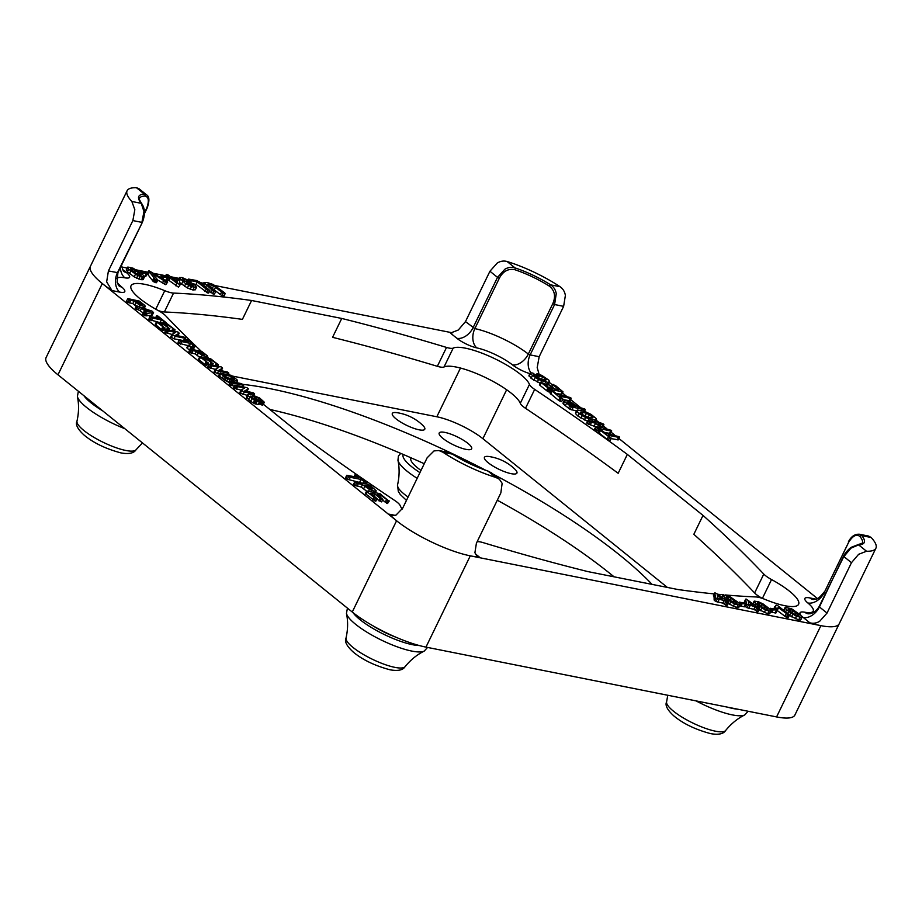 <?xml version="1.0" encoding="UTF-8"?>
<svg xmlns="http://www.w3.org/2000/svg" width="922" height="922" viewBox="0 0 922 922"><rect width="100%" height="100%" fill="white"/><g stroke="black" fill="none" stroke-linecap="round" stroke-linejoin="round"><path stroke-width="1.38" d="M243.074 384.405A274.295 67.283 -154.1 0 1 269.916 388.635A274.295 67.283 -154.1 0 1 485.548 470.185M444.911 432.406A18.048 4.426 -154.1 0 1 463.201 440.082A18.048 4.426 -154.1 0 1 471.661 448.76A18.048 4.426 -154.1 0 1 465.933 449.36A18.048 4.426 -154.1 0 1 447.654 441.684A18.048 4.426 -154.1 0 1 439.195 433.006A18.048 4.426 -154.1 0 1 444.911 432.406M511.191 473.678A18.048 4.426 -154.1 0 1 488.706 463.144A18.048 4.426 -154.1 0 1 488.96 456.528A46.918 46.918 0 0 1 514.753 469.044A18.048 4.426 -154.1 0 1 511.191 473.678M419.061 429.813A18.048 4.426 -154.1 0 1 396.575 419.28A18.048 4.426 -154.1 0 1 396.829 412.664A46.918 46.918 0 0 1 422.622 425.192A18.048 4.426 -154.1 0 1 419.061 429.813M90.379 266.377L46.1 357.563A57.752 14.164 25.9 0 0 57.971 374.805L352.262 612.024A57.752 14.164 25.9 0 0 425.964 647.117L776.578 716.924L820.903 625.646A57.752 14.164 -154.1 0 0 839.216 623.756A57.752 14.164 -154.1 0 1 820.903 625.646A57.752 14.164 -154.1 0 1 820.615 625.589A57.752 14.164 -154.1 0 1 809.816 622.788C813.1 623.733 816.385 623.237 819.67 621.301L827.022 613.061L851.467 562.697L858.636 554.306L866.53 551.241L858.636 544.879L850.983 548.129L843.895 556.588L851.467 562.697M452.506 454.154C463.812 461.184 475.579 466.786 487.83 470.969L491.645 473.009L487.98 471.084L495.875 477.446L499.413 479.267L502.144 483.335L500.853 492.89L476.397 543.254L474.922 552.67L476.881 556.104L479.233 556.98A57.752 14.164 -154.1 0 1 470.566 555.897A57.752 14.164 -154.1 0 1 396.575 520.757A57.752 14.164 -154.1 0 1 396.345 520.561A57.752 14.164 -154.1 0 1 389.441 514.222L392 515.652L396.011 515.098L402.695 508.16L427.14 457.796L434.043 450.904L438.907 450.524L442.94 452.241L452.345 454.12L448.161 452.368L452.506 454.154A1.441 0.576 122.2 0 0 452.345 454.12A44.752 10.983 25.9 0 0 487.98 471.084A1.441 0.657 -71.5 0 0 487.83 470.969L487.83 470.969A1.441 0.657 -71.5 0 0 487.646 470.969M118.696 285.601L117.094 282.259L117.901 272.693L108.416 270.941L132.86 220.577L141.896 222.375L143.959 211.53L141.25 203.336A1.441 1.233 -39.3 0 1 141.758 203.681L141.758 203.681C139.164 199.475 138.415 197.688 139.476 198.311A43.311 10.626 -154.1 0 1 144.869 196.052C148.696 196.801 149.329 200.8 146.759 208.049L144.408 212.89M144.869 196.052A1.441 1.279 -92.5 0 0 144.362 194.093A44.752 10.983 25.9 0 0 141.25 203.336L131.846 201.469L134.831 209.72L132.86 220.577M539.082 374.263L537.203 367.567L539.174 356.699L563.63 306.346L565.382 295.432C564.748 291.64 562.973 288.736 560.057 286.719L550.653 284.852C553.684 286.846 555.551 289.762 556.254 293.622L554.595 304.548L563.63 306.346M504.933 269.178C508.299 267.276 511.664 266.838 515.018 267.887A1.441 0.657 108.5 0 1 514.879 269.72A43.311 10.626 -154.1 0 1 549.374 286.143A1.441 0.576 -57.8 0 1 550.653 284.852A44.752 10.983 25.9 0 0 515.018 267.887L507.123 261.525C503.838 260.58 500.554 261.076 497.269 263.012L489.928 271.252L497.511 277.361L504.933 269.178M138.819 188.595L136.468 187.719L144.362 194.093L146.598 194.865L138.819 188.595M855.466 534.806L859.35 534.23L861.759 535.624A1.441 1.233 140.7 0 0 859.926 536.477A43.311 10.626 -154.1 0 1 862.301 543.173L857.967 544.695A1.441 1.279 87.5 0 1 858.636 544.879A44.752 10.983 25.9 0 0 861.759 535.624L871.163 537.503L868.593 536.074L859.35 534.23C854.798 533.976 851.156 536.5 848.424 541.813L848.689 542.228C852.815 535.717 856.561 533.803 859.926 536.477M512.471 364.87A14.441 9.243 128.1 0 0 528.329 354.048A43.311 10.626 25.9 0 0 474.865 328.601L465.472 321.617L458.303 330.007L450.409 333.073L456.92 338.316A15.881 3.895 25.9 0 0 476.824 347.894A28.87 7.088 -154.1 0 1 512.471 364.87A15.881 3.895 25.9 0 0 529.862 373.629M108.416 270.941L106.652 281.855L111.977 290.568A57.752 14.164 -154.1 0 1 102.538 283.722A57.752 14.164 -154.1 0 1 90.425 266.285L127.098 190.75A57.752 14.164 -154.1 0 1 136.468 187.719M725.188 594.944A1005.164 246.577 -154.1 0 0 756.086 596.96A14.441 3.538 -154.1 0 1 759.959 597.652A14.441 3.538 -154.1 0 1 764.88 599.358A43.311 10.626 -154.1 0 0 784.853 605.708A43.311 10.626 -154.1 0 0 798.59 604.302A43.311 10.626 -154.1 0 0 771.541 579.558A14.441 3.538 -154.1 0 1 766.989 576.757A14.441 3.538 -154.1 0 1 763.785 574.083A1005.164 246.577 25.9 0 0 703.013 515.41L627.34 454.408A1005.164 246.577 -154.1 0 0 534.679 389.395A14.441 3.538 -154.1 0 1 531.176 386.664A14.441 3.538 -154.1 0 1 529.458 384.416L520.285 403.306A14.441 3.538 25.9 0 0 522.002 405.553A14.441 3.538 25.9 0 0 525.505 408.285A1005.164 246.577 -154.1 0 1 618.166 473.297L627.34 454.408M703.013 515.41L693.84 534.299A1005.164 246.577 -154.1 0 1 754.622 592.961A14.441 3.538 25.9 0 0 757.815 595.635A14.441 3.538 25.9 0 0 762.194 598.343M477.135 541.733A14.441 3.538 -154.1 0 1 478.991 541.721A14.441 3.538 -154.1 0 1 483.116 542.62A1005.164 246.577 25.9 0 0 587.902 571.605L678.062 589.55A1005.164 246.577 -154.1 0 0 714.227 593.918M402.234 509.036A43.311 10.626 -154.1 0 1 400.183 505.625A14.441 3.538 -154.1 0 0 398.465 503.377A14.441 3.538 -154.1 0 0 394.962 500.646A1005.164 246.577 -154.1 0 1 302.301 435.633L263.335 404.228M158.273 310.587A14.441 3.538 25.9 0 0 160.52 311.279A14.441 3.538 25.9 0 0 164.381 311.97L173.555 293.081A14.441 3.538 -154.1 0 1 169.683 292.389A14.441 3.538 -154.1 0 1 164.761 290.684A43.311 10.626 -154.1 0 0 144.789 284.333A43.311 10.626 -154.1 0 0 131.051 285.751A43.311 10.626 -154.1 0 0 158.1 310.483A14.441 3.538 -154.1 0 1 162.652 313.296A14.441 3.538 -154.1 0 1 165.856 315.969A1005.164 246.577 25.9 0 0 201.111 351.144M453.186 348.113A14.441 3.538 -154.1 0 1 450.651 348.332A14.441 3.538 -154.1 0 1 446.525 347.433A1005.164 246.577 25.9 0 0 341.739 318.447L332.565 337.325A1005.164 246.577 -154.1 0 1 437.351 366.311A14.441 3.538 25.9 0 0 441.477 367.21A14.441 3.538 25.9 0 0 444.024 366.991L453.186 348.113A43.311 10.626 -154.1 0 1 482.978 353.564A43.311 10.626 -154.1 0 1 520.63 374.47A43.311 10.626 -154.1 0 1 529.458 384.416M444.024 366.991A43.311 10.626 -154.1 0 1 473.804 372.453A43.311 10.626 -154.1 0 1 511.456 393.36A43.311 10.626 -154.1 0 1 520.285 403.306M244.699 390.916L253.204 392.772L254.587 393.878L253.792 393.878L244.272 391.988L241.045 390.11L244.595 388.058L237.507 386.641L234.787 385.096L247.004 387.701L248.329 388.853L244.699 390.916M254.242 393.394L253.919 395.261L254.587 393.878M247.246 395.342L240.342 393.291L239.824 392.634L241.172 389.925M241.034 390.11L233.911 388.104L234.776 385.119L233.566 387.62M233.566 387.609L234.787 385.096M248.306 388.888L247.004 391.377M246.808 391.343L247.88 389.153M237.519 380.705L234.188 381.005L229.912 379.76L224.761 377.029L220.07 373.191L231.457 375.369L237.023 379.783L237.519 380.705L236.251 383.402M230.811 382.987L226.547 381.328L227.769 378.815M226.547 381.328L218.848 375.715L220.266 373.007M223.412 374.839L227.492 377.778L234.338 379.495L231.641 376.464L223.412 374.839M234.338 379.495L234.361 378.815L234.004 379.553M230.442 378.919L231.641 376.464M211.415 360.133L208.441 359.545L212.728 363.556L206.586 359.177L203.151 358.497L207.934 362.957L199.786 356.756L210.735 358.831L218.41 364.789L211.415 360.133L210.781 361.436M213.166 363.51L212.129 364.801M205.86 360.686L206.586 359.177M208.937 364.57L207.969 363.798M208.407 362.899L206.712 365.469L204.776 364.49L198.564 359.269L199.417 359.257L198.564 359.269L199.786 356.756L200.639 356.745M218.41 364.789L217.477 365.861M188.514 345.808L188.03 345.254L189.459 345.531L193.182 348.539L188.514 345.808L187.281 348.332L186.809 347.767L188.48 345.185M193.182 348.539L192.352 349.346M190.52 350.775L187.281 348.332M175.629 335.239L184.135 337.095L185.518 338.201L184.723 338.201L175.203 336.311L171.976 334.432L175.526 332.381L168.426 330.963L165.718 329.419L177.934 332.024L179.248 333.176L175.629 335.239M185.172 337.706L184.296 340.725L173.981 338.823L170.754 336.956L172.103 334.237M171.965 334.432L164.842 332.427L165.718 329.419M179.237 333.211L177.934 335.7M177.739 335.666L178.81 333.476M161.373 319.876L152.579 318.125L149.687 316.488L159.322 318.228L156.567 315.843L158.054 316.142L166.156 322.677L161.373 319.876L160.163 322.377M156.89 321.743L148.834 319.531L149.687 316.488M155.749 317.514L157.04 315.773M165.764 323.495L166.144 322.712L165.349 323.415M134.024 301.102L129.195 299.961L127.709 298.763L128.527 298.751L139.326 301.091L144.892 305.493L144.8 306.553L139.718 305.101L134.024 301.102L132.803 303.615L127.974 302.474L126.487 301.275L127.697 298.774L126.475 301.287L127.709 298.763M145.284 306.231L144.016 308.167M136.202 306.265L132.803 303.615M139.579 302.197L135.88 301.459L141.343 304.744L142.253 304.686L139.579 302.197L138.842 303.718M145.63 311.555L141.504 308.225L136.421 305.816L152.072 311.152L153.467 312.581L147.324 313.33L143.901 311.982L145.63 311.555M143.233 313.134L140.271 310.749L141.504 308.225M140.271 310.749L135.2 308.328L136.894 305.724M153.501 312.304L152.245 315.094L151.266 315.266L152.487 312.754M151.266 315.266L146.102 315.854L147.324 313.33M146.102 315.854L142.68 314.494L143.867 311.855M142.668 314.321L143.89 311.797L142.645 314.344M146.921 311.475L150.378 311.233L143.878 309.031L146.921 311.475M168.081 325.212L165.107 324.613L169.406 328.635L163.263 324.256L159.817 323.564L164.612 328.025L156.463 321.824L167.412 323.91L175.088 329.869L168.081 325.212L167.458 326.503M169.809 328.624L168.795 329.869M162.526 325.754L163.263 324.256M165.614 329.65L164.646 328.866M165.073 327.967L163.39 330.537L161.442 329.557L155.23 324.348L156.083 324.337L155.23 324.348L156.463 321.824L157.316 321.813M163.851 330.491L165.05 328.013M175.088 329.869L174.154 330.929M190.508 343.364L181.703 341.613L178.822 339.964L188.457 341.705L185.702 339.319L187.189 339.619L195.291 346.165L190.508 343.364L189.448 345.531M187.858 345.6L177.969 343.007L178.822 339.964M184.884 341.002L186.175 339.261M195.291 346.165L193.585 348.747L192.594 348.389M196.444 351.409L191.603 350.268L190.116 349.069L201.745 351.409L207.312 355.811L207.22 356.872L202.137 355.419L196.444 351.409L195.222 353.933L190.381 352.792L188.895 351.593L190.116 349.092L188.895 351.605M188.895 351.593L190.116 349.069M207.704 356.549L206.689 357.943M199.578 357.194L195.222 353.933M201.999 352.515L198.288 351.778L203.762 355.051L204.661 354.993L201.999 352.515L201.261 354.025M218.963 370.171L227.469 372.015L228.852 373.133L228.057 373.133L218.526 371.232L215.31 369.365L218.86 367.302L211.76 365.896L209.052 364.34L221.268 366.944L222.582 368.108L218.963 370.171M228.506 372.638L228.172 374.528L228.852 373.133M219.517 374.194L214.204 372.154L215.425 369.169M215.299 369.353L208.165 367.359L209.04 364.374L207.819 366.875M207.83 366.864L209.052 364.34M222.571 368.132L221.268 370.632M221.073 370.586L222.133 368.397M240.815 383.471L243.327 384.589L243.708 385.119L242.878 385.131L233.335 383.229L230.442 381.581L240.815 383.471M243.327 384.589L243.005 386.572L243.708 385.119M234.269 386.18L229.578 384.612L230.442 381.593L229.221 384.105M229.221 384.094L230.442 381.581M250.415 396.206L255.083 399.998L257.054 400.39L255.198 398.339L260.027 401.715L255.429 400.989L247.995 395.688L247.603 394.616L248.537 394.167L250.772 394.397L259.67 398.027L264.28 402.176L263.243 402.58L261.145 401.566L260.292 399.41L256.904 397.382L250.438 396.149M260.027 401.715L258.875 404.551L254.979 403.836L250.611 401.393L246.37 397.14L248.537 394.167M264.28 402.176L262.758 405.092L262.021 405.092L259.624 403.767L260.811 401.128M259.624 403.559L260.857 401.035M261.283 400.736L259.958 402.799L259.07 401.934M254.311 399.341L253.562 399.088M254.783 398.362L254.23 399.503L255.198 398.339M549.305 382.388L552.462 384.935M562.466 393.003L566.2 396.011M570.545 399.503L580.318 407.386M584.663 410.889L585.724 411.742M596.234 420.225L598.943 422.391M603.299 425.906L606.745 428.684M611.102 432.199L614.651 435.069M618.996 438.561L817.422 598.516M121.681 266.977L127.132 268.06M136.444 269.916L147.958 272.209M154.447 273.5L165.718 275.747M170.57 276.715L179.11 278.409M200.477 282.662L203.578 283.285M215.287 285.613L452.46 332.83M352.262 612.024L396.575 520.757L102.538 283.722M820.615 625.589L470.566 555.897M723.689 594.805A1005.164 246.577 -154.1 0 1 718.065 594.287M173.555 293.081A1005.164 246.577 -154.1 0 1 251.579 300.491L341.739 318.447M207.45 357.114A1005.164 246.577 25.9 0 0 208.798 358.37M221.603 370.114A1005.164 246.577 25.9 0 0 222.433 370.863M146.713 273.292L143.129 273.189L140.305 271.575L146.713 273.292L145.86 276.323L144.189 276.162M167.435 277.418L163.851 277.315L161.027 275.701L167.435 277.418L166.582 280.449L165.58 280.415M196.547 287.238L191.465 286.719L185.714 283.745L179.433 277.995L181.911 277.487L188.71 280.426L182.591 278.744L184.7 281.487L186.647 281.072L190.935 282.628L194.957 285.129L196.547 287.238L195.326 289.762L192.917 290.004L187.42 287.987L180.032 282.824M225.21 293.53L223.066 293.104L213.57 285.855L209.213 284.114L207.542 284.241L215.944 291.686L212.267 290.269L203.923 282.581L207.047 282.489L213.143 284.46L224.495 292.7L225.21 293.53L223.308 296.146L225.175 293.611L223.977 296.089L221.845 295.628L211.553 287.906M215.944 291.686L214.031 294.291L215.909 291.767L214.031 294.291L209.398 291.467M196.098 284.425L197.331 281.913L191.361 280.726L188.503 279.089L196.432 280.495L199.751 282.074L209.87 290.476L207.969 293.081L196.098 284.425L193.113 283.826M180.251 284.621L178.499 287.191L180.251 284.621L176.759 283.204L170.328 278.018L167.274 276.831L168.461 276.508L166.294 274.56L168.104 274.929L170.939 277.003L179.133 279.447L180.251 284.621L178.499 287.191L169.106 280.53L166.052 279.354M157.65 279.908L156.452 282.708L153.017 281.233L147.278 273.776L148.649 270.976L149.456 271.022L167.297 281.544L166.986 282.167L165.534 281.648L152.199 273.269L157.65 279.908L155.288 279.481L148.649 270.976M167.666 282.086L165.764 284.691L167.643 282.132L165.764 284.691L157.72 280.046M142.898 278.571L143.025 279.7L140.997 279.677L134.186 276.854L127.397 271.725L126.591 269.558M563.008 391.885L561.798 394.386L560.772 394.397L561.994 391.873L563.019 391.862L549.881 389.372L540.661 382.215L543.496 383.322L549.063 387.805L552.635 388.519L547.484 383.702L554.848 388.957L558.986 389.776L552.67 384.497L555.574 385.603L563.019 391.862L561.786 394.397L556.243 393.498M550.63 392.38L547.576 391.377L540.004 385.384L539.439 384.739L541.191 382.157M576.504 410.889L570.096 409.391L563.411 404.101L562.95 403.214L564.748 400.309L570.856 402.05L577.679 406.867L584.813 409.034L585.263 409.668L584.283 409.679L571.317 406.867L564.644 401.577L564.748 400.309M595.716 426.828L587.199 423.578L586.738 422.944L587.959 420.42L600.406 422.691L603.887 424.685L597.998 423.705L603.322 428.004L611.251 430.344L611.701 430.966L610.687 430.977L597.571 428.165L595.773 426.713L600.925 427.531L595.6 423.233L589.757 421.861L587.959 420.42L586.738 422.944L587.199 423.578L588.42 421.066L587.959 420.42M603.449 424.051L603.887 424.685L602.665 427.197L602.227 426.575L602.665 427.197L601.663 427.197M611.251 430.344L611.701 430.966L610.468 433.49L604.682 432.533M599.081 431.427L594.54 429.226L595.762 426.713L594.54 429.237L595.013 429.871L596.234 427.347L595.773 426.713M619.146 436.705L619.596 437.328L618.593 437.339L608.036 435.242L610.767 438.18L599.83 429.894L601.593 430.251L605.57 433.259L619.146 436.705L619.596 437.328L618.374 439.852L611.09 438.618M610.099 440.658L611.321 438.134L610.11 440.624L608.336 440.267L599.219 433.121L598.609 432.418L600.395 429.825M587.867 421.446L577.933 416.11L575.593 413.667L576.146 412.526M571.144 398.269L569.923 400.793L562.639 399.56M562.858 399.111L561.648 401.6L558.628 400.39L550.157 393.36L551.379 390.847L553.142 391.193L557.119 394.201L570.695 397.647L571.144 398.281L570.142 398.281L559.585 396.183L562.881 399.053L561.106 398.684L551.944 390.767M546.446 384.82L544.441 384.543M540.88 383.575L531.095 378.354L529.136 375.289M542.194 379.783L535.636 376.383L536.858 373.859L541.733 375.358L548.821 380.141L549.547 381.881L547.541 382.296L538.494 379.587L530.392 373.848L530.357 372.765L532.893 373.076L534.437 374.263L533.573 375.093L534.645 376.291L538.448 378.516L545.686 380.267L546.239 379.691L545.075 378.412L537.249 374.401L537.457 373.79M787.296 616.657L787.619 617.74L786.293 617.267L777.119 610.433M769.755 612.934L769.524 613.81L767.669 613.764L758.46 609.361M745.737 603.818L742.129 603.714L739.294 602.089L744.642 603.161L746.094 604.336L744.872 606.849L739.536 605.789M722.813 603.126L724.035 600.614L715.818 598.159L714.688 592.961L718.192 594.39L724.657 599.6L727.712 600.775L726.524 601.109L728.691 603.057L726.882 605.65L722.813 603.126L716.037 601.559L714.204 600.199L713.997 595.428M738.753 606.757L738.522 607.633L736.666 607.586L727.458 603.184M753.827 609.304L755.049 606.78L746.566 604.094L745.691 599.657L746.232 599.093L755.66 605.766L758.725 606.953L757.527 607.275L759.705 609.235L757.884 611.828L753.827 609.304L747.051 607.736L745.16 606.157M744.642 603.161L745.011 601.605M776.739 609.995L773.132 609.88L770.308 608.266L775.644 609.327L777.108 610.502L775.886 613.026L770.538 611.954M800.769 619.1L800.538 619.987L798.683 619.941L789.324 615.423M784.161 610.94L784.034 609.799M366.576 491.103L361.263 487.116L354.002 484.914L353.552 484.269L354.763 481.768M354.002 484.914L353.552 484.269L354.774 481.757L367.163 484.004L370.586 485.652L376.222 490.861L374.021 491.115L369.434 489.49L362.484 484.603L356.595 483.209L354.774 481.757L355.235 482.39L354.002 484.914M360.756 482.736L347.329 479.267L345.531 477.803L346.753 475.303L358.508 477.412L355.154 474.507L356.964 474.876L366.265 482.921L361.009 479.44L350.279 477.296L346.753 475.291L345.531 477.815L345.992 478.449L347.214 475.936L346.753 475.291M379.991 496.831L380.751 495.252L377.121 494.526L382.884 499.355L381.662 501.879L376.821 499.159M381.662 501.902L382.884 499.39L380.083 498.283L374.874 494.077L370.667 493.247L377.086 498.618L375.289 501.199L365.343 493.639L366.391 493.627L365.343 493.639L366.564 491.115L367.613 491.115L379.933 493.662L388.761 501.003L380.751 495.252M389.268 500.98L387.54 503.516L389.291 500.934L387.54 503.516L382.503 500.162M140.386 272.647L140.305 271.575M160.797 277.441L161.027 275.701M178.845 279.228L179.974 277.349M189.022 280.876L188.238 281.51M188.71 284.46L193.516 285.958L187.65 282.236L186.613 282.674L188.71 284.46M192.594 286.189L193.413 286.177M188.526 280.288L188.491 279.112M209.87 290.476L206.205 289.07L197.331 281.913M169.106 280.53L170.328 278.018M167.113 277.176L166.905 276.416M165.395 276.416L166.894 274.491M172.806 278.502L177.635 282.397L177.07 279.354L172.806 278.502M176.16 281.21L177.07 279.354M152.51 280.622L153.732 278.11M148.062 274.906L149.283 272.382M162.445 283.042L163.667 280.519M128.631 269.201L127.812 267.046L133.068 268.198L140.778 272.97L144.12 276.058L144.247 277.188L137.804 275.62L128.631 269.201L127.397 271.725M126.36 270.434L127.812 267.046M144.12 276.058L143.025 279.7M136.364 273.788L140.49 275.793L141.193 275.263L138.3 272.612L133.275 269.143L130.475 268.602L136.364 273.788M140.49 275.793L141.193 275.263L140.916 275.851M130.936 269.339L131.362 268.452L130.475 268.602M546.147 385.454L547.484 383.702M551.725 386.445L553.235 384.428M584.813 409.034L584.479 411.281M571.018 405.542L575.455 406.418L568.897 402.488L567.814 402.557L571.018 405.542M594.379 425.745L595.6 423.233M575.593 413.667L577.368 410.002L584.087 411.154L591.048 414.381L596.142 418.496L596.488 419.717L592.569 419.856L585.539 417.505L579.154 413.586L576.815 411.143L577.368 410.002M580.364 412.918L580.791 412.042L580.249 412.687L581.494 414.059L587.579 417.193L592.039 418.081L592.846 417.124L586.496 413.206L580.791 412.042L580.249 412.687M592.961 417.816L592.846 417.124L592.397 418.058M589.262 417.666L581.897 414.762M570.695 397.647L571.144 398.281L569.911 400.793M549.57 381.166L548.498 384.048M529.17 376.372L530.357 372.765M534.414 374.32L533.573 375.093M538.46 378.089L539.681 375.577M778.537 607.736L776.762 608.37L774.768 607.414L776.024 605.155L777.695 605.616L788.517 614.144L788.84 615.228L778.537 607.736L777.315 610.26M774.077 608.854L774.468 606.976M775.252 606.745L776.508 605.166M788.517 614.144L787.619 617.74M769.928 609.119L770.746 611.286L765.467 610.122L755.614 603.541L754.242 601.109L758.426 601.732L763.116 603.968L769.928 609.119L770.296 608.278L769.905 609.096M770.976 610.41L769.524 613.81M760.454 610.687L761.676 608.163M753.505 604.037L754.242 601.109M762.16 604.521L758.022 602.504L757.308 603.034L760.224 605.696L765.26 609.177L768.084 609.73L762.16 604.521L761.215 606.48M757.596 603.38L758.022 602.504L757.308 603.034M767.185 609.88L768.003 609.88M739.306 603.334L739.294 602.089M714.688 592.961L713.467 595.485L715.218 592.915M727.712 600.775L727.677 602.031M728.691 603.057L724.035 600.614M722.168 599.104L717.316 595.186L717.881 598.251L722.168 599.104M738.925 602.942L739.744 605.12L734.454 603.956L726.72 599.173L723.367 596.073L723.24 594.932L729.705 596.499L738.925 602.942M739.974 604.244L738.522 607.633M729.44 604.509L730.662 601.985M722.502 597.859L723.24 594.932M731.158 598.343L727.02 596.327L726.306 596.868L729.21 599.519L734.258 603.011L737.07 603.553L731.158 598.343L730.201 600.303M726.594 597.202L727.02 596.327L726.306 596.868M736.171 603.703L737.001 603.703M745.691 599.139L744.469 601.663L746.232 599.093M758.725 606.953L758.679 608.209L759.083 607.414M759.705 609.235L755.049 606.78M753.17 605.281L748.318 601.363L748.894 604.429L753.17 605.281M770.319 609.511L770.308 608.266M800.941 615.297L801.76 617.463L796.47 616.299L788.736 611.517L785.383 608.416L785.256 607.275L791.721 608.854L800.941 615.297A15.881 3.895 25.9 0 1 804.722 612.208A14.441 10.511 -79.7 0 0 808.11 613.798M801.99 616.588L800.538 619.987M791.456 616.853L792.678 614.34M784.265 610.71L785.256 607.275M793.174 610.698L789.036 608.681L788.322 609.212L791.226 611.874L796.274 615.354L799.086 615.908L793.174 610.698L792.217 612.657M788.61 609.557L789.036 608.681L788.322 609.212M798.187 616.046L799.017 616.057M361.263 487.116L362.484 484.603M376.222 490.861L374.989 492.579M369.261 485.952L364.743 485.053L371.416 489.052L372.523 488.971L369.261 485.952L368.362 487.796M359.787 481.952L361.009 479.44M354.152 476.547L355.731 474.427M366.852 482.851L365.873 483.75M373.975 495.909L374.874 494.077M375.853 501.165L377.075 498.641L374.136 497.488L367.313 491.991L366.564 491.115L367.613 491.115M871.163 537.503A57.752 14.164 -154.1 0 1 875.9 548.221A57.752 14.164 -154.1 0 1 866.53 551.241M549.374 286.143C554.79 290.534 555.92 296.388 552.785 303.695L554.595 304.548L530.138 354.901L529.205 354.578L528.329 354.048L552.785 303.695M476.824 347.894A14.441 9.888 -77.9 0 1 474.865 328.601L499.321 278.237C503.066 271.218 508.253 268.383 514.879 269.72M495.875 477.446A57.752 14.164 -154.1 0 1 442.94 452.241M465.472 321.617L489.928 271.252M507.123 261.525A57.752 14.164 -154.1 0 1 560.057 286.719M131.846 201.469A57.752 14.164 -154.1 0 1 127.098 190.75M164.381 311.97A1005.164 246.577 -154.1 0 1 242.405 319.381L251.579 300.491M411.085 457.842L410.924 458.165A32.477 7.964 25.9 0 0 421.008 470.439M372.984 625.831A32.477 7.964 25.9 0 0 395.941 637.229M667.39 587.429L482.886 438.699A36.096 8.851 25.9 0 0 436.821 416.767L232.655 376.118M492.959 474.069A274.295 67.283 -154.1 0 1 652.096 584.387M614.04 576.803A274.295 67.283 25.9 0 0 497.292 500.22M424.27 463.731A274.295 67.283 25.9 0 0 269.8 409.437M776.578 716.924A57.752 14.164 25.9 0 0 794.891 715.034L839.17 623.848M738.015 709.249A41.064 10.073 -154.1 0 1 733.117 708.522A41.064 10.073 -154.1 0 1 727.377 707.128M419.21 645.515A41.064 10.073 -154.1 0 1 412.549 644.709A41.064 10.073 -154.1 0 1 353.045 612.657M102.665 410.832A41.064 10.073 -154.1 0 1 83.994 395.792M419.948 472.617A41.064 10.073 -154.1 0 1 403.191 454.419M696.018 700.881A43.979 10.787 25.9 0 0 732.379 714.907A43.979 10.787 25.9 0 0 744.769 714.93C737.554 718.503 731.181 723.689 725.649 730.489A32.869 8.068 -154.1 0 1 715.46 731.192A32.869 8.068 -154.1 0 1 682.891 717.662A32.869 8.068 -154.1 0 1 666.606 701.826L667.77 695.257M355.685 624.355A43.979 10.787 25.9 0 0 411.811 651.082A43.979 10.787 25.9 0 0 424.201 651.105C416.986 654.678 410.613 659.864 405.081 666.675A32.869 8.068 -154.1 0 1 394.893 667.367A32.869 8.068 -154.1 0 1 352.953 647.394A32.869 8.068 -154.1 0 1 346.038 638.001C347.974 629.438 348.101 621.232 346.453 613.361A43.979 10.787 25.9 0 0 355.685 624.355M78.393 391.262L77.39 396.472A43.979 10.787 25.9 0 0 124.804 428.684M76.987 421.112C75.235 424.581 77.725 429.341 84.444 435.391C93.71 443.021 105.88 448.864 120.966 452.909C128.826 454.316 133.851 453.267 136.03 449.786A32.869 8.068 -154.1 0 1 125.841 450.478A32.869 8.068 -154.1 0 1 93.26 436.947A32.869 8.068 -154.1 0 1 76.987 421.112C78.912 412.56 79.05 404.343 77.39 396.472M400.782 453.382L398.419 455.987L397.958 460.297A43.979 10.787 25.9 0 0 407.19 471.292A43.979 10.787 25.9 0 0 417.17 478.334M408.089 497.05A32.869 8.068 -154.1 0 1 404.458 494.33A32.869 8.068 -154.1 0 1 397.555 484.937C399.48 476.374 399.618 468.169 397.958 460.297M456.92 338.316A14.441 9.577 -51.1 0 0 465.794 336.046A14.441 9.577 -51.1 0 0 473.055 327.725L497.511 277.361L499.321 278.237M801.667 616.08A15.881 3.895 25.9 0 0 803.304 617.544A14.441 9.577 128.9 0 0 812.178 615.262A14.441 9.577 128.9 0 0 819.439 606.941L819.151 606.503C815.232 613.314 809.631 613.879 809.458 613.741L808.248 613.822M827.022 613.061L819.439 606.941L843.595 556.15C844.783 553.142 850.061 547.61 851.582 547.172L857.967 544.695M530.83 372.603A14.441 10.2 101.3 0 1 528.283 365.792A14.441 10.2 101.3 0 1 530.138 354.901L539.174 356.699M117.901 272.693L142.357 222.329L117.44 272.739A14.441 10.2 -78.7 0 0 115.584 283.63A14.441 10.2 -78.7 0 0 119.733 292.113A15.881 3.895 25.9 0 0 121.796 287.088A28.87 7.088 -154.1 0 1 117.048 282.074M825.421 593.584A43.311 10.626 25.9 0 0 824.233 592.581L848.874 541.767M815.774 599.104L809.896 597.94A15.881 3.895 25.9 0 0 807.833 602.965A14.441 9.9 -50.3 0 0 824.233 592.581L848.689 542.228M763.785 574.083L754.622 592.961M164.761 290.684L155.772 309.193M446.525 347.433L437.351 366.311M253.239 395.031L253.792 393.878M243.051 394.501L244.272 391.988M240.342 393.291L241.564 390.778M239.939 392.91L241.161 390.386M236.274 389.165L237.507 386.641M234.96 388.738L236.182 386.214M233.669 382.042L234.188 381.005M231.48 381.616L232.033 380.475M228.691 382.273L229.912 379.76M224.956 380.463L226.178 377.951M223.539 379.553L224.761 377.029M222.167 378.516L223.401 376.003M219.494 376.349L220.715 373.836M232.137 379.322L232.989 377.571M212.498 364.87L213.143 363.545L212.509 364.87M211.173 364.605L211.83 363.245M210.009 364.374L210.861 362.623M205.767 365.135L206.989 362.611M204.776 364.49L205.998 361.977M199.175 359.983L200.397 357.459M217.857 365.942L218.399 364.835L217.869 365.942M216.486 365.665L217.039 364.524M215.299 365.423L216.048 363.879M192.744 349.426L193.159 348.585L192.756 349.426M191.315 349.138L191.741 348.251M189.483 350.095L190.704 347.582M183.501 340.725L184.723 338.201M173.981 338.823L175.203 336.311M171.273 337.613L172.495 335.089M170.87 337.233L172.091 334.709M167.205 333.487L168.426 330.963M165.891 333.061L167.113 330.537M151.358 320.649L152.579 318.125M149.94 320.199L151.162 317.675M156.475 317.664L157.074 316.419M165.753 323.495L166.133 322.735M164.289 323.207L164.692 322.389M163.01 322.954L163.62 321.697M129.38 302.935L130.601 300.411M127.974 302.474L129.195 299.961M144.305 308.259L145.203 306.415M142.841 307.752L143.475 306.438M139.072 306.438L139.718 305.101M134.693 305.136L135.914 302.612M140.398 304.479L140.962 303.315M138.242 310.046L139.464 307.522M136.525 309.412L137.747 306.888M135.546 308.812L136.767 306.3M151.888 315.209L153.11 312.685M145.111 315.843L146.344 313.33M144.051 315.451L145.273 312.938M142.991 314.817L144.212 312.293M167.839 329.673L168.495 328.313M166.675 329.442L167.527 327.69M162.445 330.203L163.667 327.69M161.442 329.557L162.664 327.045M155.853 325.051L157.074 322.539M174.535 331.01L175.065 329.903L174.535 331.01M173.163 330.733L173.716 329.592M171.965 330.502L172.725 328.947M180.482 344.125L181.703 341.613M179.075 343.675L180.297 341.163M185.599 341.14L186.209 339.895M192.767 348.032L193.816 345.865M191.753 347.225L192.756 345.174M191.788 353.241L193.021 350.729M190.381 352.792L191.603 350.268M205.433 357.701L205.894 356.745M201.411 356.895L202.137 355.419M197.101 355.443L198.334 352.93M202.817 354.786L203.382 353.633M227.446 374.39L228.057 373.133M217.304 373.756L218.526 371.232M214.607 372.546L215.829 370.022M214.204 372.154L215.425 369.641M210.539 368.408L211.76 365.896M209.213 367.982L210.447 365.469M242.256 386.422L242.878 385.131M232.114 385.753L233.335 383.229M230.707 385.292L231.929 382.78M254.979 403.836L256.201 401.312M255.797 404.043L257.019 401.531M254.207 403.513L255.429 400.989M253.25 403.006L254.472 400.482M250.611 401.393L251.833 398.88M248.479 399.848L249.701 397.324M246.773 398.212L247.995 395.688M262.021 405.092L263.243 402.58M260.949 404.7L262.171 402.188M259.923 404.078L261.145 401.566M259.428 401.185L260.292 399.41M257.918 399.975L258.725 398.327M256.247 398.742L256.904 397.382M253.711 399.134L254.933 396.621M251.994 398.016L252.928 396.091M255.037 399.964L255.452 399.099M258.114 404.504L259.347 401.992M534.264 374.632L536.281 375.035M116.552 278.64A28.87 7.088 -154.1 0 1 124.919 277.833A15.881 3.895 25.9 0 0 126.337 272.509L122.488 269.408M111.977 290.568L119.733 292.113M395.261 515.386L389.441 514.222M479.233 556.98L475.256 553.776M803.304 617.544L809.816 622.788M807.833 602.965A28.87 7.088 -154.1 0 1 804.722 612.208M145.86 276.323L147.082 273.799M145.042 276.323L146.264 273.811M142.53 274.433L143.129 273.189M141.4 273.465L141.758 272.739M166.582 280.449L167.804 277.925M165.764 280.449L166.986 277.937M163.102 278.87L163.851 277.315M161.88 278.11L162.479 276.865M195.326 289.762L196.49 287.353M192.917 290.004L194.139 287.491M190.243 289.243L191.465 286.719M187.42 287.987L188.641 285.474M184.492 286.269L185.714 283.745M181.565 284.126L182.787 281.613M179.686 280.807L180.355 279.412M188.641 281.648L188.998 280.922L188.653 281.648M187.235 281.21L187.523 280.622M185.933 280.968L186.394 280.023M184.043 280.91L184.861 279.228M182.902 279.815L183.42 278.755M191.741 285.958L192.375 284.644M189.16 284.737L189.955 283.089M187.131 283.285L187.65 282.236M221.845 295.628L223.066 293.104M220.323 294.637L221.545 292.124M214.33 289.808L215.552 287.284M212.348 288.367L213.57 285.855M210.458 287.019L211.53 284.806M208.556 285.474L209.213 284.114M212.59 293.784L213.812 291.26M211.046 292.793L212.267 290.269M205.744 286.903L206.401 285.543M203.612 285.198L204.35 283.688M190.531 282.432L191.361 280.726M189.194 281.855L189.978 280.265M208.649 292.989L209.836 290.557M206.516 292.574L207.738 290.05M204.984 291.583L206.205 289.07M175.537 285.716L176.759 283.204M168.68 280.449L169.902 277.925M167.274 280.058L168.495 277.545M166.214 276.704L166.917 275.263M155.853 282.708L157.074 280.196M154.988 282.443L156.21 279.931M154.066 282.005L155.288 279.481M153.352 281.544L154.573 279.02M153.017 281.233L154.239 278.721M152.752 280.933L153.974 278.409M147.566 274.272L148.788 271.76M164.312 284.16L165.534 281.648M140.997 279.677L142.219 277.165M138.865 279.089L140.086 276.565M136.583 278.144L137.804 275.62M134.186 276.854L135.407 274.341M129.553 273.58L130.774 271.056M137.401 274.468L138.3 272.612M134.566 272.463L135.522 270.503M132.48 270.768L133.275 269.143M546.758 385.938L547.507 384.382M552.359 386.94L553.235 385.142M549.846 392.219L551.068 389.706M548.648 391.885L549.881 389.372M547.576 391.377L548.797 388.853M546.527 390.64L547.749 388.127M540.004 385.384L541.226 382.861M583.638 411.005L584.283 409.679M571.859 409.967L573.081 407.443M570.096 409.391L571.317 406.867M568.494 408.342L569.715 405.83M565.324 405.795L566.546 403.271M563.411 404.101L564.644 401.577M573.346 406.003L573.795 405.081M571.271 405.588L572.113 403.859M569.761 404.528L570.511 402.995M568.448 403.421L568.897 402.488M590.207 424.915L591.428 422.403M588.536 424.385L589.757 421.861M601.847 426.817L602.884 424.685M609.465 433.49L610.687 430.977M598.009 431.208L599.242 428.695M596.35 430.678L597.571 428.165M618.374 439.852L619.596 437.328M617.371 439.863L618.593 437.339M610.11 440.624L611.309 438.169M608.336 440.267L609.557 437.743M607.079 439.448L608.301 436.936M599.219 433.121L600.441 430.597M594.552 421.527L595.22 420.155M592.005 421.02L592.569 419.856M588.409 420.328L589.089 418.922M584.317 420.029L585.539 417.505M580.952 418.219L582.174 415.707M577.933 416.11L579.154 413.586M590.887 417.989L591.809 416.087M588.282 417.09L589.504 414.577M585.274 415.73L586.496 413.206M582.047 414.474L583.119 412.249M568.909 400.805L570.142 398.281M559.885 401.208L561.106 398.684M558.628 400.39L559.85 397.878M550.768 394.063L551.99 391.539M548.048 383.863L548.832 382.238M546.32 384.808L547.541 382.296M544.602 384.209L545.674 382.019M541.525 382.238L542.101 381.051M537.272 382.111L538.494 379.587M533.896 380.302L535.129 377.778M531.095 378.354L532.317 375.83M533.665 375.3L534.045 374.505M544.211 380.187L545.075 378.412M541.421 379.357L542.643 376.833M537.134 377.594L538.356 375.07M536.028 376.914L537.249 374.401M776.174 609.603L776.762 608.37M775.195 609.142L775.748 608.001M773.604 608.751L773.224 609.511M786.293 617.267L787.515 614.755M784.922 616.38L786.143 613.868M767.669 613.764L768.902 611.24M764.246 612.646L765.467 610.122M758.933 608.405L759.682 606.837M757.319 606.18L757.723 605.351M754.853 605.12L755.614 603.541M759.163 604.82L759.959 603.195M766.735 609.765L767.277 608.647M763.969 608.451L764.88 606.584M740.089 604.648L740.758 603.265M740.908 606.227L742.129 603.714M738.891 602.919L739.294 602.101L738.891 602.919M744.872 606.849L746.094 604.336M744.054 606.849L745.276 604.336M717.823 602.135L719.045 599.611M716.037 601.559L717.258 599.046M714.596 600.683L715.818 598.159M714.343 600.429L715.564 597.917M714.204 600.199L715.426 597.687M714.147 599.98L715.368 597.456M714.101 599.726L715.334 597.202M713.455 596.004L714.677 593.48M725.66 605.212L726.882 602.7M724.369 604.383L725.591 601.859M736.666 607.586L737.888 605.074M733.232 606.469L734.454 603.956M727.919 602.227L728.68 600.66M726.317 600.003L726.72 599.173M723.839 598.943L724.6 597.375M728.149 598.643L728.945 597.018M735.721 603.587L736.275 602.469M732.967 602.273L733.877 600.406M748.825 608.313L750.047 605.789M747.051 607.736L748.272 605.212M745.598 606.849L746.82 604.336M745.345 606.607L746.566 604.094M745.218 606.376L746.44 603.852M746.094 604.221L746.382 603.633M746.002 604.071L746.336 603.38M744.469 602.17L745.691 599.657M756.662 611.39L757.884 608.866M755.372 610.56L756.593 608.036M771.092 610.825L771.76 609.442M771.91 612.404L773.132 609.88M775.886 613.026L777.108 610.502M775.056 613.026L776.278 610.514M798.683 619.941L799.904 617.417M795.248 618.823L796.47 616.299M789.474 615.527L790.696 613.015M787.757 613.533L788.736 611.517M785.613 611.805L786.627 609.719M790.166 610.998L790.961 609.361M797.737 615.942L798.291 614.813M794.983 614.628L795.893 612.761M357.079 486.286L358.301 483.773M355.362 485.733L356.595 483.209M373.456 492.279L374.021 491.115M368.546 491.299L369.434 489.49M363.568 488.971L364.789 486.459M370.264 488.729L370.955 487.312M349.058 479.82L350.279 477.296M347.329 479.267L348.551 476.743M355.028 476.72L355.765 475.21M366.357 483.843L366.818 482.909L366.368 483.854M364.57 483.485L365.054 482.483M363.003 483.174L363.752 481.641M381.662 501.879L382.861 499.413M380.037 501.556L381.259 499.044M378.861 500.796L380.083 498.283M375.865 501.13L377.063 498.675M374.136 500.796L375.358 498.272M372.914 500.001L374.136 497.488M366.092 494.503L367.313 491.991M386.399 503.112L387.62 500.6M385.189 502.329L386.41 499.816M525.505 408.285L534.679 389.395M762.39 598.413L771.541 579.558M812.985 599.461A14.441 10.2 101.3 0 1 809.896 597.94M124.919 277.833A14.441 10.511 100.3 0 1 120.39 267.576M118.938 285.797A14.441 9.9 129.7 0 0 121.796 287.088M126.337 272.509A14.441 9.577 -51.1 0 1 123.721 271.402M844.022 556.104L819.139 606.515M146.759 208.049L147.186 207.98C149.629 200.892 149.433 196.524 146.598 194.865M506.651 389.752L482.886 438.699M460.481 368.039L436.821 416.767M102.296 283.527L57.971 374.805M470.278 555.839L425.964 647.117M346.453 613.361L347.444 608.151M424.201 651.105L427.566 647.44M744.769 714.93L748.134 711.265M666.606 701.826C664.866 705.295 667.355 710.055 674.074 716.106C683.329 723.735 695.511 729.579 710.597 733.624C718.457 735.03 723.47 733.981 725.649 730.489M346.038 638.001C344.298 641.47 346.787 646.23 353.506 652.28C362.761 659.91 374.943 665.753 390.029 669.798C397.889 671.204 402.902 670.156 405.081 666.675M438.907 450.524L448.161 452.368M491.645 473.009L499.413 479.267M241.068 390.029L239.847 392.553M220.058 373.076L218.837 375.6M199.786 356.745L198.564 359.269M188.03 345.22L186.809 347.744M185.529 338.19L184.308 340.714M171.999 334.352L170.777 336.876M156.579 315.808L155.357 318.332M145.261 306.335L144.039 308.847M136.433 305.781L135.211 308.305M153.536 312.512L152.303 315.036M165.073 327.99L163.851 330.514M156.463 321.813L155.242 324.337M185.702 339.296L184.481 341.808M215.333 369.284L214.111 371.797M247.615 394.57L246.393 397.094M264.245 402.361L263.024 404.885M260.822 401.082L259.601 403.594M260.142 401.98L258.921 404.504M196.524 287.307L195.303 289.819M179.467 277.66L178.246 280.173M209.859 290.522L208.637 293.035M166.306 274.526L165.084 277.049M157.708 280.15L156.486 282.674M148.5 271.091L147.278 273.615M127.513 267.299L126.291 269.812M144.42 277.003L143.198 279.527M546.977 383.736L545.755 386.249M552.681 384.462L551.46 386.986M540.672 382.192L539.451 384.705M585.274 409.656L584.052 412.18M564.195 400.586L562.973 403.098M603.898 424.662L602.677 427.186M611.701 430.954L610.479 433.478M599.842 429.871L598.62 432.383M576.734 410.405L575.512 412.918M551.391 390.813L550.169 393.325M549.604 381.789L548.383 384.301M530.196 372.949L528.974 375.461M536.869 373.836L535.636 376.36M776.024 605.155L774.803 607.667M789.439 615.193L788.218 617.705M771.046 611.044L769.824 613.556M754.069 601.294L752.848 603.806M728.08 601.236L727.688 602.043M740.043 604.867L738.822 607.379M723.067 595.116L721.834 597.629M802.059 617.21L800.838 619.734M785.083 607.46L783.861 609.984M376.188 490.988L374.966 493.501M355.154 474.473L353.933 476.985M366.576 491.115L365.354 493.627M813.192 599.507L815.313 599.219C817.284 599.473 820.165 597.122 823.968 592.178M123.387 271.149L121.439 265.409M141.758 203.681C145.1 208.579 145.296 214.791 142.357 222.329M144.397 213.72L147.186 207.992M406.475 500.381L400.252 494.48L398.281 491.299L397.555 484.937M136.03 449.786L142.461 442.917M839.216 623.756L875.9 548.221"/></g></svg>
